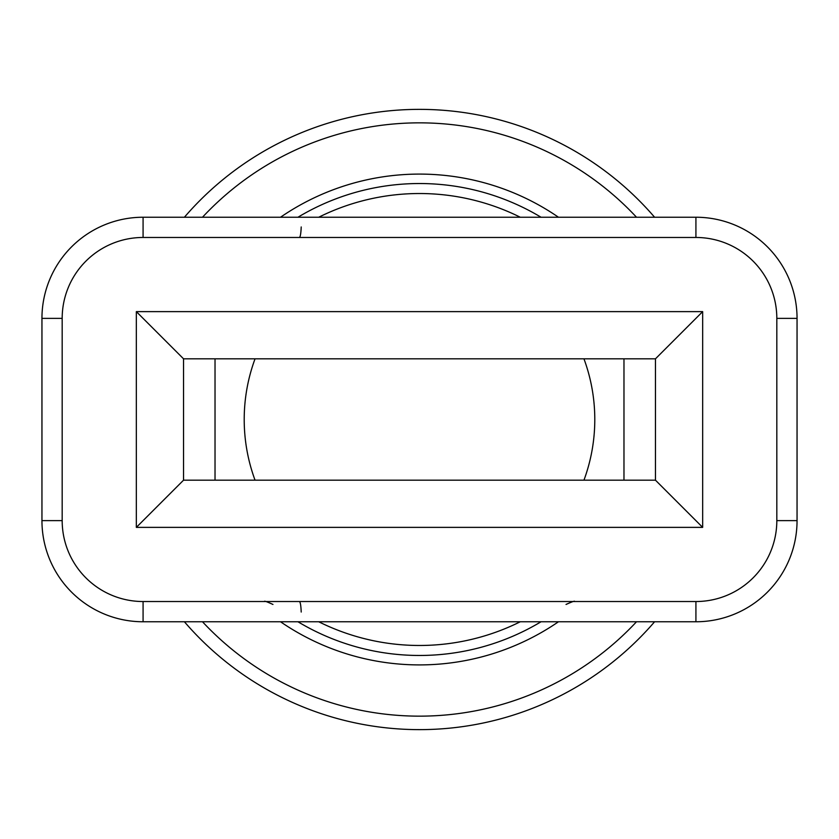 <?xml version="1.0" encoding="UTF-8"?>
<svg xmlns="http://www.w3.org/2000/svg" width="839" height="839" viewBox="0 0 839 839"><rect width="100%" height="100%" fill="white"/><g stroke="black" fill="none" stroke-linecap="round" stroke-linejoin="round"><path stroke-width="1.26" d="M655.469 480.181L655.469 358.819L183.531 358.819L183.531 480.181L655.469 480.181L702.663 527.374L136.338 527.374L136.338 311.626L702.663 311.626L702.663 527.374M702.663 311.626L655.469 358.819M136.338 311.626L183.531 358.819M136.338 527.374L183.531 480.181M695.919 601.532L695.919 621.762A101.131 101.131 0 0 0 797.05 520.631L797.05 318.369A101.131 101.131 0 0 0 695.919 217.238L143.081 217.238A101.131 101.131 0 0 0 41.95 318.369L41.95 520.631A101.131 101.131 0 0 0 143.081 621.762L695.919 621.762A101.131 101.131 0 0 0 797.05 520.631L776.82 520.631L776.82 318.369A80.901 80.901 0 0 0 695.919 237.468L143.081 237.468A80.901 80.901 0 0 0 62.18 318.369L62.18 520.631A80.901 80.901 0 0 0 143.081 601.532L695.919 601.532A80.901 80.901 0 0 0 776.82 520.631M215.025 358.819L215.025 480.181M255.046 480.181A175.288 175.288 0 0 1 255.046 358.819M623.975 358.819L623.975 480.181M583.954 358.819A175.288 175.288 0 0 1 583.954 480.181M264.621 601.532L264.589 601.532C263.949 600.661 266.739 601.636 272.958 604.447M654.598 217.238A310.126 310.126 0 0 0 184.402 217.238M184.402 621.762A310.126 310.126 0 0 0 654.598 621.762M297.96 621.762A235.969 235.969 0 0 0 541.04 621.762A235.969 235.969 0 0 1 297.96 621.762M299.387 601.532C300.331 602.014 300.939 605.517 301.211 612.04M301.211 226.96C300.939 233.483 300.331 236.986 299.387 237.468M541.04 217.238A235.969 235.969 0 0 0 297.96 217.238A235.969 235.969 0 0 1 541.04 217.238M776.82 318.369L797.05 318.369M695.919 217.238L695.919 237.468M143.081 237.468L143.081 217.238A101.131 101.131 0 0 0 41.95 318.369L62.18 318.369M62.18 520.631L41.95 520.631M143.081 621.762L143.081 601.532M558.48 621.762A245.408 245.408 0 0 1 280.52 621.762M280.52 217.238A245.408 245.408 0 0 1 558.48 217.238M636.507 217.238A296.649 296.649 0 0 0 202.493 217.238M202.493 621.762A296.649 296.649 0 0 0 636.507 621.762M520.274 621.762A225.974 225.974 0 0 1 318.726 621.762M318.726 217.238A225.974 225.974 0 0 1 520.274 217.238M566.042 604.447C572.418 601.615 575.208 600.64 574.411 601.532"/></g></svg>
